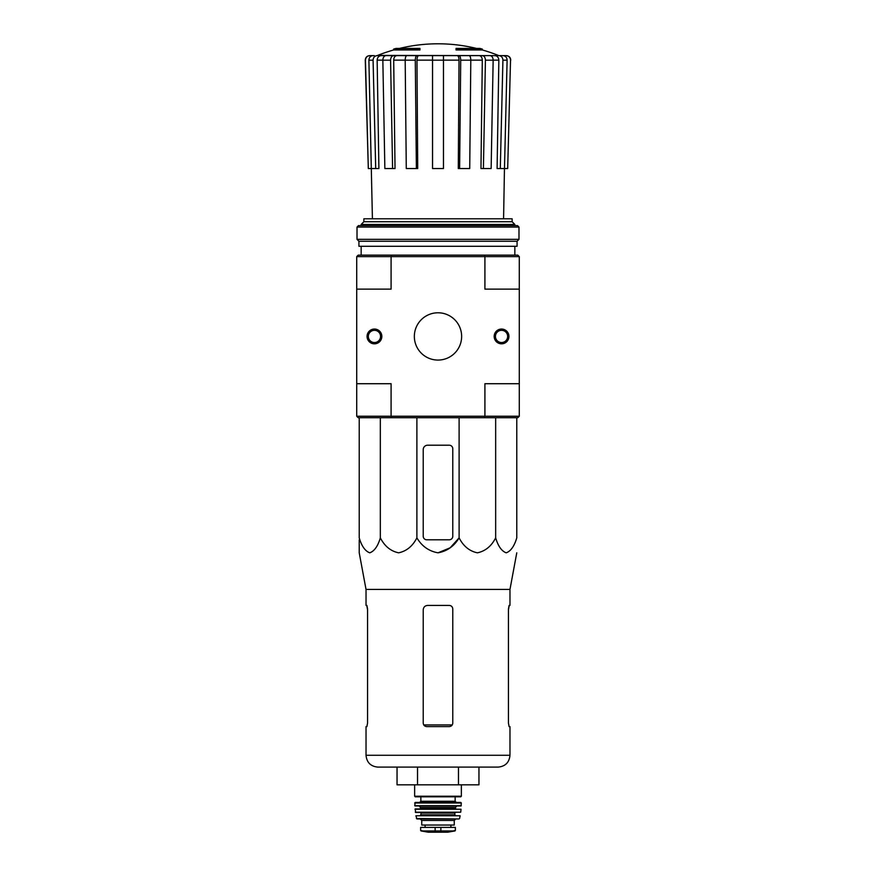 <?xml version="1.0" encoding="UTF-8"?>
<svg xmlns="http://www.w3.org/2000/svg" width="876" height="876" viewBox="0 0 876 876"><rect width="100%" height="100%" fill="white"/><g stroke="black" fill="none" stroke-linecap="round" stroke-linejoin="round"><path stroke-width="1.31" d="M393.663 49.965L419.965 49.965L419.965 49.078L393.663 49.078L393.663 49.965A162.575 162.575 0 0 0 377.665 55.407L499.44 55.626L377.074 55.626M419.965 49.078L419.965 48.421L396.029 48.421A162.575 162.575 0 0 0 393.663 49.078M482.337 49.078A162.575 162.575 0 0 0 479.971 48.421L456.035 48.421L456.035 49.965L482.337 49.965L482.337 49.078L456.035 49.078M382.845 60.137L377.151 60.137L378.903 168.542L368.314 168.542L365.467 60.17C365.675 57.422 367.164 55.9 369.913 55.626L374.315 55.626M375.705 168.542L373.077 60.17C373.275 57.422 374.643 55.9 377.184 55.626L389.108 55.626M408.577 55.626L385.988 55.626C384.038 55.9 382.998 57.411 382.845 60.17L384.86 168.542L392.59 168.542L390.576 60.17L382.845 60.17M470.806 60.17L460.71 60.17L459.615 168.542L469.722 168.542L470.806 60.17C470.73 57.422 470.16 55.9 469.109 55.626L406.891 55.626C405.84 55.9 405.27 57.411 405.194 60.17L406.278 168.542L416.385 168.542L415.29 60.17L405.194 60.17M493.155 60.17L485.424 60.17L483.41 168.542L491.14 168.542L493.155 60.17C493.002 57.422 491.962 55.9 490.012 55.626L467.423 55.626M377.665 55.407L486.892 55.626M498.926 55.626L506.087 55.626C508.836 55.9 510.325 57.422 510.533 60.17L507.686 168.542L504.477 168.542L507.105 60.17L502.923 60.17L500.295 168.542L497.097 168.542L498.849 60.137L493.155 60.137M368.314 168.542L365.259 60.17C365.467 57.422 366.945 55.9 369.694 55.626M510.533 60.17L507.686 168.542M502.999 55.626C505.54 55.9 506.908 57.422 507.105 60.17M502.923 60.17C502.725 57.411 501.357 55.9 498.816 55.626M494.743 55.626C497.261 55.889 498.63 57.4 498.849 60.137M503.58 218.792L504.456 168.542L500.295 168.542M485.424 60.17C485.271 57.411 484.22 55.9 482.282 55.626M479.161 55.626C481.099 55.889 482.139 57.4 482.304 60.137L470.806 60.137M483.41 168.542L480.968 168.542L482.304 60.137M460.71 60.17C460.623 57.411 460.053 55.9 459.002 55.626M457.316 55.626C458.367 55.889 458.925 57.4 459.024 60.137L443.464 60.137M459.615 168.542L458.29 168.542L459.024 60.137M443.464 55.626L443.464 60.17L432.536 60.17L432.536 168.542L443.464 168.542L443.464 60.17M432.536 60.17L432.536 55.626M416.998 55.626C415.947 55.9 415.377 57.422 415.29 60.17M416.385 168.542L417.71 168.542L416.976 60.137C417.075 57.4 417.633 55.889 418.684 55.626M393.718 55.626C391.78 55.9 390.729 57.422 390.576 60.17M392.59 168.542L395.032 168.542L393.696 60.137C393.861 57.4 394.901 55.889 396.839 55.626M373.077 60.17L368.895 60.17L372.42 218.792M368.895 60.17C369.092 57.411 370.46 55.9 373.001 55.626M377.151 60.137C377.37 57.4 378.739 55.889 381.257 55.626M414.348 336.428A23.652 23.652 0 0 1 449.826 315.951A23.652 23.652 0 0 1 449.826 356.904A23.652 23.652 0 0 1 414.348 336.428M494.163 336.428A7.391 7.391 0 0 1 505.244 330.033A7.391 7.391 0 0 1 505.244 342.834A7.391 7.391 0 0 1 494.163 336.428M367.055 336.428A7.391 7.391 0 0 1 378.147 330.033A7.391 7.391 0 0 1 378.147 342.834A7.391 7.391 0 0 1 367.055 336.428M519.282 416.242L484.91 416.242L484.91 383.721L519.282 383.721L519.282 416.242L517.804 417.721L484.505 417.721L484.91 416.242L391.09 416.242L391.09 383.721L356.718 383.721L356.718 289.135L391.09 289.135L391.09 256.624L356.718 256.624L356.718 289.135M484.505 255.146L391.495 255.146L391.09 256.624L484.91 256.624L484.505 255.146L517.804 255.146L519.282 256.624L484.91 256.624L484.91 289.135L519.282 289.135L519.282 383.721M484.505 417.721L358.196 417.721L356.718 416.242L356.718 383.721M356.718 416.242L391.09 416.242L391.495 417.721M519.282 256.624L519.282 289.135M391.495 255.146L358.196 255.146L356.718 256.624M512.131 221.737L363.868 221.737L363.868 218.792L512.131 218.792L512.131 221.737L514.847 224.464L361.153 224.464L361.153 225.581M361.153 246.276L361.153 255.146M363.868 221.737L361.153 224.464M368.336 336.428A6.11 6.11 0 0 1 377.501 331.139A6.11 6.11 0 0 1 377.501 341.717A6.11 6.11 0 0 1 368.336 336.428M495.444 336.428A6.11 6.11 0 0 1 504.609 331.139A6.11 6.11 0 0 1 504.609 341.717A6.11 6.11 0 0 1 495.444 336.428M452.782 536.243L452.782 448.753A3.548 3.548 0 0 0 449.235 445.205L427.652 445.205A4.435 4.435 0 0 0 423.217 449.64L423.217 536.243A3.548 3.548 0 0 0 426.765 539.791L449.235 539.791A3.548 3.548 0 0 0 452.782 536.243M359.226 417.721L359.226 537.853C361.678 546.175 365.193 551.157 369.781 552.822C374.37 551.146 377.885 546.164 380.337 537.853C384.586 546.175 390.674 551.157 398.613 552.822C406.563 551.146 412.651 546.164 416.888 537.853C421.805 546.175 428.846 551.168 438.011 552.822C447.176 551.157 454.206 546.164 459.112 537.853L459.112 417.721M416.888 537.853L416.888 417.721M380.337 537.853L380.337 417.721M516.774 417.721L516.774 537.853C514.322 546.164 510.807 551.146 506.219 552.822C501.641 551.157 498.115 546.175 495.663 537.853C491.425 546.164 485.337 551.146 477.387 552.822C469.448 551.157 463.36 546.175 459.112 537.853L450.155 547.796L438 552.822M495.663 537.853L495.663 417.721M359.226 539.791L359.226 552.822L366.026 589.428L366.026 605.415L366.902 605.415L367.559 608.962L367.559 723.061L366.902 726.609L367.559 723.061M397.047 767.102L397.047 784.83L478.953 784.83L478.953 767.102L458.476 767.102L458.476 784.83M417.524 784.83L417.524 767.102M366.026 589.428L509.974 589.428L509.974 605.415L509.098 605.415L508.441 608.962L508.441 723.061L509.098 726.609L509.974 726.609L509.974 755.276C509.274 762.459 505.332 766.401 498.148 767.102L377.852 767.102C370.668 766.401 366.726 762.459 366.026 755.276L366.026 726.609L366.902 726.609M452.782 608.962C452.563 606.794 451.381 605.612 449.235 605.415L427.652 605.415C424.97 605.666 423.491 607.145 423.217 609.849L423.217 723.061C423.436 725.218 424.619 726.401 426.765 726.609L449.235 726.609C451.37 726.401 452.553 725.218 452.782 723.061L452.782 608.962M366.77 605.415L367.559 609.849M508.441 609.849L509.23 605.415M518.986 227.059L517.508 225.581L358.492 225.581L357.014 227.059L357.014 239.334L518.986 239.334L518.986 227.059L357.014 227.059M518.986 239.334L517.07 241.25L358.93 241.25L357.014 239.334M517.07 241.25L517.07 246.276L358.93 246.276L358.93 241.25M421.006 830.93L428.167 832.189L447.833 832.189L454.994 830.93L453.177 830.93L455.367 830.492L455.367 827.404L420.633 827.404L420.633 830.492L422.823 830.93L420.633 830.492M454.994 830.93L422.823 830.93M421.739 820.451L454.261 820.451L454.261 825.039L421.739 825.039L421.739 820.451L420.261 818.972M414.644 784.83L414.644 796.218L415.235 796.81L460.765 796.81L461.356 796.218L414.644 796.218M420.852 796.81L420.852 801.244L419.67 802.427M414.655 803.018L461.345 803.018L460.754 802.427L415.246 802.427L414.72 805.69L419.078 805.964L420.557 807.442L419.965 808.92M461.345 803.018L460.984 805.964L415.016 805.964M414.961 809.249L461.039 809.249L415.257 808.92L415.596 812.468L460.699 812.216L415.301 812.216M455.443 812.468L454.852 813.059L421.148 813.059L420.557 812.468M421.148 813.059L420.557 815.425L455.443 815.425L454.852 814.833L421.148 814.833M415.87 815.775L460.13 815.775L415.87 815.775L416.998 818.972L459.002 818.972L416.418 818.512M432.536 60.137L416.976 60.137M405.194 60.137L393.696 60.137M452.235 724.945L423.765 724.945M509.974 755.276L366.026 755.276M440.88 831.324L440.88 827.404M435.12 831.324L435.12 827.404M455.148 796.81L455.148 801.244L420.852 801.244M461.28 805.69L414.72 805.69M456.922 805.964L455.443 807.442L420.557 807.442M455.443 807.442L455.443 808.329L420.557 808.329M476.5 48.421A162.575 162.575 0 0 0 399.5 48.421M498.334 55.407A162.575 162.575 0 0 0 482.337 49.965M514.847 224.464L514.847 225.581M514.847 246.276L514.847 255.146M510.741 60.17C510.533 57.422 509.055 55.9 506.306 55.626M509.974 589.428L516.774 552.822M461.356 784.83L461.356 796.218M455.148 801.244L456.33 802.427M455.443 808.329L456.035 808.92M461.039 809.249L460.699 812.216M454.852 813.059L454.852 814.833M460.13 815.775L459.582 818.512M454.261 820.451L455.739 818.972M450.888 827.404L450.888 825.039M425.112 827.404L425.112 825.039M428.244 832.2L447.756 832.2L428.244 832.2"/></g></svg>
